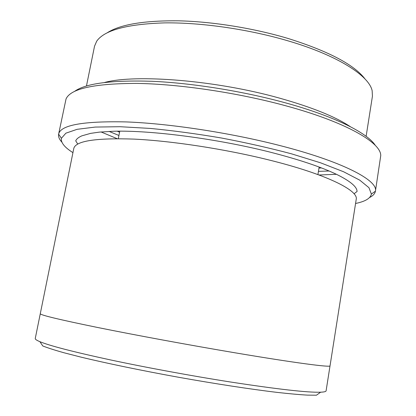 <?xml version="1.0" encoding="UTF-8"?>
<svg xmlns="http://www.w3.org/2000/svg" width="416" height="416" viewBox="0 0 416 416"><rect width="100%" height="100%" fill="white"/><g stroke="black" fill="none" stroke-linecap="round" stroke-linejoin="round"><path stroke-width="0.62" d="M107.312 32.729C120.333 24.424 144.222 20.452 178.984 20.826C212.93 21.653 253.729 28.215 288.023 38.454C328.624 51.23 354.333 64.787 365.144 79.123M355.566 203.481C365.232 201.49 370.5 198.354 371.374 194.069L368.966 187.71L359.788 180.18L343.569 171.746L320.512 162.791L291.424 153.806C269.454 147.971 246.132 142.704 221.458 138.008C196.695 133.806 173.004 130.614 150.379 128.43L119.98 126.708L95.248 127.067L77.106 129.319L65.884 133.177L61.407 138.299C60.731 142.615 64.579 147.394 72.946 152.63M350.314 126.662C335.457 116.714 311.756 107.172 279.209 98.036C215.956 80.288 135.788 73.986 104.645 82.456M86.46 85.992L94.526 46.223L96.689 41.194C104.369 30.181 127.026 24.076 164.648 22.88C201.573 22.402 249.434 29.344 288.99 41.132C338.291 55.713 369.158 75.915 372.154 90.756L372.429 96.226L366.127 136.308M74.584 91.38C85.628 83.377 111.509 80.018 152.214 81.297C192.119 83.075 242.45 91.114 284.336 102.539C334.246 116.08 367.65 133.011 375.378 145.501M329.118 170.997L318.448 171.371M118.924 135.47L109.06 131.399M330.023 365.862L326.097 390.837C326.004 391.596 324.178 392.049 320.632 392.2L316.451 395.2L307.538 395.127C299.515 394.675 289.349 393.76 277.046 392.382C250.827 389.246 215.296 383.822 178.417 377.234C141.554 370.552 106.356 363.251 80.694 357.053L63.846 352.726C54.579 350.111 47.559 347.854 42.775 345.956L39.905 341.687C36.629 340.314 35.079 339.253 35.256 338.504L40.279 313.732M369.569 197.527C373.017 195.775 374.972 193.658 375.424 191.173L375.43 191.136C378.326 180.549 342.774 161.491 278.559 145.215C229.19 132.605 168.984 123.51 126.199 121.919C83.06 120.994 60.533 125.065 58.63 134.134L58.62 134.176C58.183 136.656 59.27 139.324 61.896 142.168M58.63 134.134L66.019 99.024C70.45 88.665 94.167 83.46 137.171 83.408C179.66 84.1 237.713 92.711 285.314 105.659C346.154 122.075 381.217 142.714 380.744 155.652L375.43 191.136M336.45 174.299L319.051 174.996M117.099 138.658L101.031 131.94M320.632 392.2C307.731 392.647 277.644 389.241 230.381 381.987C191.339 375.856 145.865 367.474 109.912 359.798C73.268 351.858 49.93 345.821 39.905 341.687M268.575 159.874C326.03 174.039 358.732 190.44 356.216 199.352L330.034 365.836C330.918 367.588 295.37 362.996 235.394 352.862C189.582 345.134 135.174 335.098 97.297 327.418C59.166 319.592 40.16 315.021 40.284 313.7L73.772 148.533C75.478 140.977 95.477 137.831 133.77 139.095C171.657 140.878 224.697 148.975 268.575 159.874M321.537 167.934L318.989 168.08M119.564 132.2L117.229 131.175M354.047 193.788L357.068 191.474C357.016 186.857 350.392 181.256 337.194 174.668C321.558 167.092 299.13 159.562 269.911 152.079C216.731 138.653 151.258 130.166 113.807 131.243L99.351 132.116L90.594 133.38L81.916 135.824C78.572 137.259 76.508 138.939 75.717 140.852L77.745 144.076M119.772 131.154L118.3 138.663M319.16 167.034L317.923 174.58M371.374 194.069L375.424 191.173M61.407 138.299L58.62 134.176"/></g></svg>
